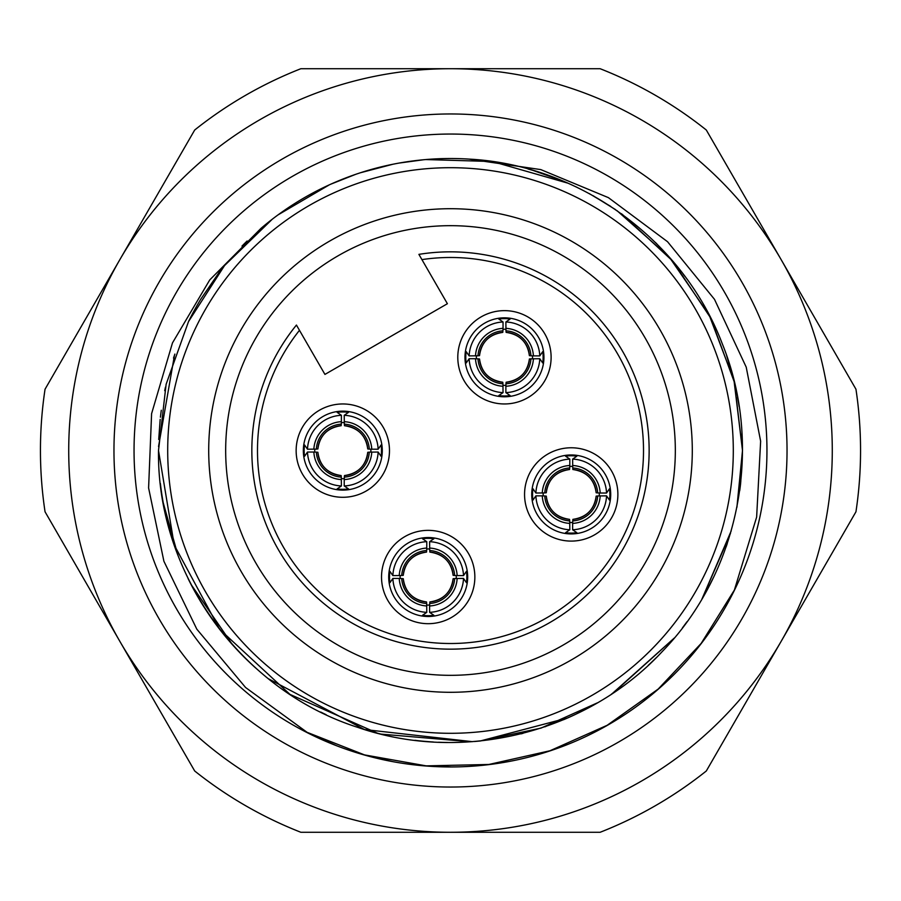 <?xml version="1.0" encoding="UTF-8"?>
<svg xmlns="http://www.w3.org/2000/svg" width="901" height="901" viewBox="0 0 901 901"><rect width="100%" height="100%" fill="white"/><g stroke="black" fill="none" stroke-linecap="round" stroke-linejoin="round"><path stroke-width="1.35" d="M855.95 511.791A410.056 410.056 0 0 0 855.95 389.209L781.133 259.612A381.776 381.776 0 0 0 119.867 259.612A381.776 381.776 0 0 0 450.5 832.276A381.776 381.776 0 0 0 781.133 641.388L855.95 511.791M781.133 641.388A381.776 381.776 0 0 0 781.133 259.612L706.305 130.014A410.056 410.056 0 0 0 600.145 68.724L300.855 68.724A410.056 410.056 0 0 0 194.695 130.014L45.05 389.209A410.056 410.056 0 0 0 45.05 511.791L194.695 770.986A410.056 410.056 0 0 0 300.855 832.276L600.145 832.276A410.056 410.056 0 0 0 706.305 770.986L781.133 641.388M787.035 450.5A336.535 336.535 0 0 0 450.5 113.965A336.535 336.535 0 0 0 113.965 450.5A336.535 336.535 0 0 0 450.5 787.035A336.535 336.535 0 0 0 787.035 450.5M450.5 766.954A316.454 316.454 0 0 0 766.954 450.5A316.454 316.454 0 0 0 450.5 134.046A316.454 316.454 0 0 0 134.046 450.5A316.454 316.454 0 0 0 450.5 766.954M734.259 590.256L701.158 643.427L658.226 689.04L607.161 725.294L549.937 750.77L488.826 764.476L426.196 765.873L364.533 754.903L306.239 731.995M450.5 766.909L421.522 765.625M392.78 761.638L364.522 755.049M336.997 745.893L309.336 733.718M308.255 733.177L245.568 687.486L196.812 629.157L163.903 561.255L148.597 487.948L151.593 413.672L172.474 342.909L209.764 279.896L260.975 228.381A291.992 291.992 0 0 1 468.959 159.094C579.827 164.86 682.992 240.105 722.343 343.934C764.025 446.828 739.496 572.146 662.077 651.727C586.483 733.031 462.551 763.823 357.686 727.344C241.04 690.11 156.729 572.935 158.508 450.5L174.22 544.992L219.675 629.326L289.976 694.401L377.542 733.223M468.959 159.094L540.803 169.602L608.412 197.646L667.551 241.716L714.493 299.335L746.219 367.146L760.635 441.197L756.637 517.084L734.315 590.279M568.002 183.196L492.34 161.527L425.756 159.556M423.549 159.759L399.38 163.025M392.735 164.286L360.468 172.744M355.726 174.321L330.791 184.176M329.372 184.818L278.015 214.9M272.316 219.18L224.529 265.581L188.5 321.601L166.111 384.333L158.508 450.5M736.905 507.308L742.492 450.5L734.45 382.452L710.765 318.143L672.754 261.132L622.512 214.551M622.264 214.37L621.217 213.616M610.754 206.419L589.186 193.546M219.225 272.271L200.833 299.087M174.456 355.332L158.542 446.558M381.1 734.124L470.93 741.771M480.402 740.949L567.675 717.951M575.131 714.561L596.766 703.219M612.207 693.624L674.342 637.998M682.733 627.49L686.202 622.839M702.138 598.602L731.184 530.948M736.928 507.218L742.492 450.5L741.951 432.84M739.192 406.711L737.592 397.285M734.732 383.623L726.623 355.557M715.968 328.91L713.187 322.997M684.76 276.202L683.296 274.253M160.175 419.382L158.722 439.485M163.216 502.724L177.925 555.196M191.023 584.389L232.481 644.733M268.464 678.802L364.466 729.528L472.372 741.669M480.56 740.937L541.005 728.109L597.386 702.848M613.761 692.576L674.139 638.223M682.44 627.873L687.001 621.746M702.487 598.005L730.463 533.437M160.389 483.544A291.992 291.992 0 0 0 175.244 547.921M320.677 712.038A291.992 291.992 0 0 0 326.106 714.662M377.44 733.2A291.992 291.992 0 0 0 382.497 734.461M414.91 740.307A291.992 291.992 0 0 0 433.268 741.985M438.528 742.244A291.992 291.992 0 0 0 447.763 742.48M474.478 741.5A291.992 291.992 0 0 0 480.661 740.926M520.902 733.876A291.992 291.992 0 0 0 522.997 733.346M544.902 726.803A291.992 291.992 0 0 0 545.871 726.476M563.463 719.753A291.992 291.992 0 0 0 575.424 714.414M611.419 694.142A291.992 291.992 0 0 0 613.975 692.441M648.303 665.287A291.992 291.992 0 0 0 655.996 657.933M701.913 598.996A291.992 291.992 0 0 0 713.232 577.901M726.105 546.93A291.992 291.992 0 0 0 727.276 543.517M739.71 490.73A291.992 291.992 0 0 0 740.656 483.195M740.735 482.418L742.492 450.5L734.045 380.785L709.2 315.102L669.387 257.247L616.915 210.575M188.039 578.453A291.992 291.992 0 0 0 255.805 668.103M289.671 694.209A291.992 291.992 0 0 0 292.048 695.752M615.608 209.674L592.982 195.641M562.652 180.91L533.302 170.503M742.492 450.5A291.992 291.992 0 0 0 742.323 440.747M713.569 323.808A291.992 291.992 0 0 0 704.909 307.218M656.964 244.025A291.992 291.992 0 0 0 655.387 242.459M577.181 187.419A291.992 291.992 0 0 0 575.716 186.721M555.117 177.891A291.992 291.992 0 0 0 528.042 168.994M509.932 164.624A291.992 291.992 0 0 0 501.812 163.058M247.099 241.017A291.992 291.992 0 0 0 241.997 246.086M222.209 268.453A291.992 291.992 0 0 0 218.594 273.082M201.047 298.738A291.992 291.992 0 0 0 188.5 321.601M174.895 354.07A291.992 291.992 0 0 0 173.521 358.102M165.457 387.171A291.992 291.992 0 0 0 164.703 390.674M161.302 410.248A291.992 291.992 0 0 0 160.412 417.197M450.5 733.301A282.801 282.801 0 0 0 733.301 450.5A282.801 282.801 0 0 0 450.5 167.699A282.801 282.801 0 0 0 167.699 450.5A282.801 282.801 0 0 0 450.5 733.301M329.608 241.108A241.795 241.795 0 0 1 659.904 329.608A241.795 241.795 0 0 1 571.392 659.904A241.795 241.795 0 0 1 241.096 571.392A241.795 241.795 0 0 1 329.608 241.108M562.911 645.206A224.822 224.822 0 0 0 645.206 338.089A224.822 224.822 0 0 0 338.089 255.794A224.822 224.822 0 0 0 255.794 562.911A224.822 224.822 0 0 0 562.911 645.206M418.897 254.364L421.927 259.612L418.897 254.364A198.671 198.671 0 0 1 549.835 622.546A198.671 198.671 0 0 1 296.44 325.058L299.47 330.318L296.44 325.058M421.927 259.612L447.392 303.716L324.934 374.411L299.47 330.318A193.005 193.005 0 0 0 375.593 628.38A193.005 193.005 0 0 0 642.008 474.568A193.005 193.005 0 0 0 421.927 259.612M366.144 491.034A46.661 46.661 0 0 0 383.229 427.299A46.661 46.661 0 0 0 319.483 410.214A46.661 46.661 0 0 0 302.398 473.96A46.661 46.661 0 0 0 366.144 491.034M547.887 454.025A46.661 46.661 0 0 0 530.813 517.771A46.661 46.661 0 0 0 594.547 534.845A46.661 46.661 0 0 0 611.633 471.11A46.661 46.661 0 0 0 547.887 454.025M404.864 536.602A46.661 46.661 0 0 0 387.779 600.348A46.661 46.661 0 0 0 451.525 617.433A46.661 46.661 0 0 0 468.599 553.687A46.661 46.661 0 0 0 404.864 536.602M481.123 316.893A46.661 46.661 0 0 0 464.049 380.639A46.661 46.661 0 0 0 527.783 397.713A46.661 46.661 0 0 0 544.868 333.978A46.661 46.661 0 0 0 481.123 316.893M342.819 490.11A39.486 39.486 0 0 1 303.333 450.624A39.486 39.486 0 0 1 342.819 411.149A39.486 39.486 0 0 1 382.294 450.624A39.486 39.486 0 0 1 342.819 490.11M342.819 489.299A38.675 38.675 0 0 1 337.154 488.883L341.4 485.954A35.353 35.353 0 0 1 307.489 452.043L304.561 456.289A38.675 38.675 0 0 1 304.561 444.97L307.489 449.216A35.353 35.353 0 0 1 341.4 415.305L337.154 412.365A38.675 38.675 0 0 1 348.473 412.365L344.227 415.305A35.353 35.353 0 0 1 378.138 449.216L381.067 444.97A38.675 38.675 0 0 1 381.067 456.289L378.138 452.043A35.353 35.353 0 0 1 344.227 485.954L348.473 488.883A38.675 38.675 0 0 1 342.819 489.299M341.355 478.656A28.066 28.066 0 0 0 344.272 478.656M370.84 452.088A28.066 28.066 0 0 0 370.84 449.171M344.272 422.603A28.066 28.066 0 0 0 341.355 422.603M314.787 449.171A28.066 28.066 0 0 0 314.787 452.088M341.299 477.091L341.141 475.559A24.991 24.991 0 0 1 317.884 452.302L316.341 452.144A26.512 26.512 0 0 0 341.299 477.091L341.4 485.954M307.489 452.043L313.863 452.043A28.99 28.99 0 0 0 341.389 479.58M313.863 452.043L316.341 452.144M316.341 449.115L317.884 448.957C319.754 435.51 327.502 427.761 341.152 425.7L341.299 424.157A26.512 26.512 0 0 0 316.341 449.115L307.489 449.216M341.4 415.305L341.389 421.679A28.99 28.99 0 0 0 313.863 449.205M341.389 421.679L341.299 424.157M344.328 424.157L344.486 425.7A24.991 24.991 0 0 1 367.743 448.957L369.286 449.115A26.512 26.512 0 0 0 344.328 424.157L344.227 415.305M378.138 449.216L371.764 449.205A28.99 28.99 0 0 0 344.238 421.679M371.764 449.205L369.286 449.115M369.286 452.144L367.743 452.302C365.874 465.738 358.125 473.498 344.475 475.559L344.328 477.091A26.512 26.512 0 0 0 369.286 452.144L378.138 452.043M344.227 485.954L344.238 479.58A28.99 28.99 0 0 0 371.764 452.043M344.238 479.58L344.328 477.091M571.223 533.921A39.486 39.486 0 0 1 531.736 494.435A39.486 39.486 0 0 1 571.223 454.96A39.486 39.486 0 0 1 610.709 494.435A39.486 39.486 0 0 1 571.223 533.921M571.223 533.11A38.675 38.675 0 0 1 565.569 532.694L569.815 529.765A35.353 35.353 0 0 1 535.904 495.854L532.964 500.1A38.675 38.675 0 0 1 532.964 488.781L535.904 493.027A35.353 35.353 0 0 1 569.815 459.116L565.569 456.176A38.675 38.675 0 0 1 576.877 456.176L572.631 459.116A35.353 35.353 0 0 1 606.542 493.027L609.481 488.781A38.675 38.675 0 0 1 609.481 500.1L606.542 495.854A35.353 35.353 0 0 1 572.631 529.765L576.877 532.694A38.675 38.675 0 0 1 571.223 533.11M569.759 522.467A28.066 28.066 0 0 0 572.676 522.467M599.244 495.899A28.066 28.066 0 0 0 599.244 492.982M572.676 466.414A28.066 28.066 0 0 0 569.759 466.414M543.19 492.982A28.066 28.066 0 0 0 543.19 495.899M569.702 520.902L569.556 519.37A24.991 24.991 0 0 1 546.288 496.113L544.756 495.955A26.512 26.512 0 0 0 569.702 520.902L569.815 529.765M535.904 495.854L542.267 495.854A28.99 28.99 0 0 0 569.804 523.391M542.267 495.854L544.756 495.955M544.756 492.926L546.288 492.768C548.157 479.321 555.917 471.572 569.556 469.511L569.702 467.968A26.512 26.512 0 0 0 544.756 492.926L535.904 493.027M569.815 459.116L569.804 465.49A28.99 28.99 0 0 0 542.267 493.016M569.804 465.49L569.702 467.968M572.743 467.968L572.89 469.511A24.991 24.991 0 0 1 596.158 492.768L597.69 492.926A26.512 26.512 0 0 0 572.743 467.968L572.631 459.116M606.542 493.027L600.179 493.016A28.99 28.99 0 0 0 572.642 465.49M600.179 493.016L597.69 492.926M597.69 495.955L596.158 496.113C594.288 509.561 586.528 517.309 572.878 519.37L572.743 520.902A26.512 26.512 0 0 0 597.69 495.955L606.542 495.854M572.631 529.765L572.642 523.391A28.99 28.99 0 0 0 600.179 495.854M572.642 523.391L572.743 520.902M428.189 616.498A39.486 39.486 0 0 1 388.714 577.012A39.486 39.486 0 0 1 428.189 537.537A39.486 39.486 0 0 1 467.675 577.012A39.486 39.486 0 0 1 428.189 616.498M428.189 615.687A38.675 38.675 0 0 1 422.535 615.27L426.781 612.342A35.353 35.353 0 0 1 392.87 578.431L389.93 582.677A38.675 38.675 0 0 1 389.93 571.358L392.87 575.604A35.353 35.353 0 0 1 426.781 541.692L422.535 538.764A38.675 38.675 0 0 1 433.854 538.764L429.608 541.692A35.353 35.353 0 0 1 463.508 575.604L466.448 571.358A38.675 38.675 0 0 1 466.448 582.677L463.508 578.431A35.353 35.353 0 0 1 429.608 612.342L433.854 615.27A38.675 38.675 0 0 1 428.189 615.687M426.736 605.044A28.066 28.066 0 0 0 429.653 605.044M456.221 578.476A28.066 28.066 0 0 0 456.221 575.559M429.653 548.991A28.066 28.066 0 0 0 426.736 548.991M400.168 575.559A28.066 28.066 0 0 0 400.168 578.476M426.68 603.49L426.522 601.947A24.991 24.991 0 0 1 403.254 578.69L401.722 578.532A26.512 26.512 0 0 0 426.68 603.49L426.781 612.342M392.87 578.431L399.244 578.442A28.99 28.99 0 0 0 426.77 605.968M399.244 578.442L401.722 578.532M401.722 575.502L403.254 575.345C405.135 561.897 412.883 554.149 426.533 552.088L426.68 550.545A26.512 26.512 0 0 0 401.722 575.502L392.87 575.604M426.781 541.692L426.77 548.067A28.99 28.99 0 0 0 399.244 575.593M426.77 548.067L426.68 550.545M429.709 550.545L429.867 552.088A24.991 24.991 0 0 1 453.124 575.345L454.656 575.502A26.512 26.512 0 0 0 429.709 550.545L429.608 541.692M463.508 575.604L457.145 575.593A28.99 28.99 0 0 0 429.608 548.067M457.145 575.593L454.656 575.502M454.656 578.532L453.124 578.69A24.991 24.991 0 0 1 429.867 601.947L429.709 603.49A26.512 26.512 0 0 0 454.656 578.532L463.508 578.431M429.608 612.342L429.608 605.968A28.99 28.99 0 0 0 457.145 578.442M429.608 605.968L429.709 603.49M504.459 396.789A39.486 39.486 0 0 1 464.972 357.303A39.486 39.486 0 0 1 504.459 317.828A39.486 39.486 0 0 1 543.934 357.303A39.486 39.486 0 0 1 504.459 396.789M504.459 395.978A38.675 38.675 0 0 1 498.794 395.562L503.04 392.622A35.353 35.353 0 0 1 469.139 358.722L466.2 362.957A38.675 38.675 0 0 1 466.2 351.649L469.139 355.895A35.353 35.353 0 0 1 503.04 321.984L498.794 319.044A38.675 38.675 0 0 1 510.112 319.044L505.866 321.984A35.353 35.353 0 0 1 539.778 355.895L542.717 351.649A38.675 38.675 0 0 1 542.717 362.957L539.778 358.722A35.353 35.353 0 0 1 505.866 392.622L510.112 395.562A38.675 38.675 0 0 1 504.459 395.978M502.995 385.335A28.066 28.066 0 0 0 505.911 385.335M532.48 358.767A28.066 28.066 0 0 0 532.48 355.85M505.911 329.282A28.066 28.066 0 0 0 502.995 329.282M476.426 355.85A28.066 28.066 0 0 0 476.426 358.767M502.938 383.77L502.781 382.238A24.991 24.991 0 0 1 479.523 358.981L477.992 358.823A26.512 26.512 0 0 0 502.938 383.77L503.04 392.622M469.139 358.722L475.503 358.722A28.99 28.99 0 0 0 503.04 386.259M475.503 358.722L477.992 358.823M477.992 355.782L479.523 355.636A24.991 24.991 0 0 1 502.781 332.368L502.938 330.836A26.512 26.512 0 0 0 477.992 355.782L469.139 355.895M503.04 321.984L503.04 328.347A28.99 28.99 0 0 0 475.503 355.884M503.04 328.347L502.938 330.836M505.968 330.836L506.125 332.368A24.991 24.991 0 0 1 529.394 355.636L530.926 355.782A26.512 26.512 0 0 0 505.968 330.836L505.866 321.984M539.778 355.895L533.403 355.884A28.99 28.99 0 0 0 505.878 328.347M533.403 355.884L530.926 355.782M530.926 358.823L529.394 358.981C527.513 372.417 519.764 380.177 506.114 382.238L505.968 383.77A26.512 26.512 0 0 0 530.926 358.823L539.778 358.722M505.866 392.622L505.878 386.259A28.99 28.99 0 0 0 533.403 358.722M505.878 386.259L505.968 383.77M341.141 425.7A24.991 24.991 0 0 0 317.884 448.957M344.486 475.559A24.991 24.991 0 0 0 367.743 452.302M569.556 469.511A24.991 24.991 0 0 0 546.288 492.768M572.89 519.37A24.991 24.991 0 0 0 596.158 496.113M426.522 552.088A24.991 24.991 0 0 0 403.254 575.345M506.125 382.238A24.991 24.991 0 0 0 529.394 358.981M317.884 452.291C319.754 465.738 327.502 473.498 341.152 475.559M367.743 448.968C365.874 435.51 358.125 427.761 344.475 425.7M546.288 496.102C548.157 509.561 555.917 517.309 569.556 519.37M596.158 492.779C594.288 479.321 586.528 471.572 572.878 469.511M403.265 578.679C405.135 592.137 412.883 599.886 426.533 601.947M453.124 575.356C451.255 561.897 443.495 554.149 429.856 552.088M453.124 578.679C451.255 592.137 443.495 599.886 429.856 601.947M479.523 358.97C481.393 372.417 489.153 380.177 502.792 382.238M479.523 355.647C481.393 342.189 489.153 334.429 502.792 332.379M529.383 355.647C527.513 342.189 519.764 334.429 506.114 332.379"/></g></svg>
